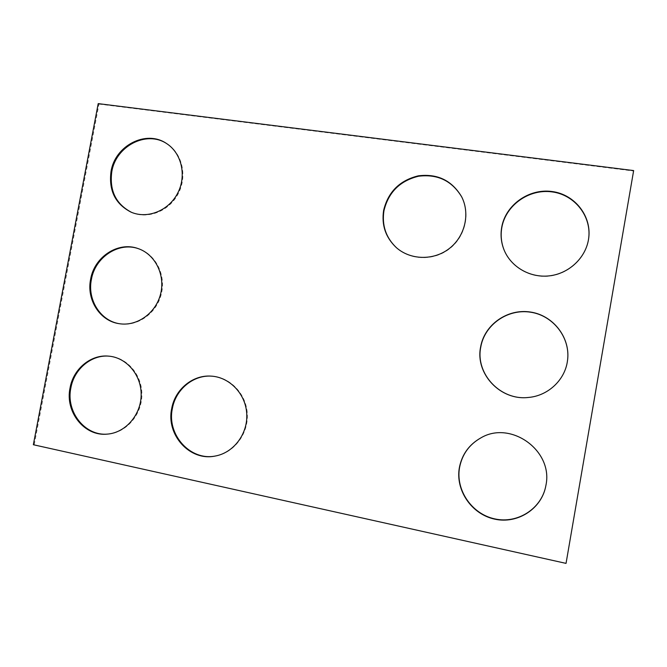 <?xml version="1.0" encoding="UTF-8"?>
<svg xmlns="http://www.w3.org/2000/svg" width="667" height="667" viewBox="0 0 667 667"><rect width="100%" height="100%" fill="white"/><g stroke="black" fill="none" stroke-linecap="round" stroke-linejoin="round"><path stroke-width="0.5" stroke-dasharray="3.33 2.5" d="M566.041 563.382L33.35 444.731M34.225 444.647L98.966 104.094L98.207 103.618M98.966 104.094L633.517 171.002L633.65 170.577M588.452 239.778L588.436 239.928C585.318 258.579 568.567 273.962 549.3 276.088C530.032 278.289 510.964 267.15 504.127 250.075L504.077 249.942M461.722 196.932L461.814 197.115C470.577 214.107 465.132 236.868 449.4 248.874C433.75 260.997 410.664 260.388 396.59 247.832L396.44 247.707M567.392 361.339L567.392 361.372C564.716 380.307 547.832 395.865 528.531 397.44L528.464 397.449M480.874 437.886L480.949 437.844C510.672 419.935 553.66 450.567 545.914 485.393L545.898 485.476M119.526 323.737L119.893 323.795C137.644 326.763 156.545 313.382 161.256 294.239C166.175 275.137 155.853 254.519 138.819 248.816L138.461 248.699M211.164 376.121L211.464 376.138C230.048 376.972 246.281 393.805 247.299 413.807C248.516 433.8 234.175 452.793 215.641 455.97L215.341 456.02M107.887 434.067L108.271 434.034C126.371 432.583 141.754 414.799 141.871 394.939C142.204 375.079 127.314 357.562 109.38 356.195L109.004 356.161M131.507 212.339L131.866 212.49C148.241 219.551 169.493 210.972 178.406 193.38C187.502 175.888 182.199 153.268 166.975 143.789L166.642 143.58M566.033 563.065L633.517 171.002M138.819 248.816L138.111 248.574M119.893 323.795L119.151 323.678M211.464 376.138L210.855 376.105M215.641 455.97L215.041 456.078M109.38 356.195L108.621 356.128M108.271 434.034L107.504 434.1M166.975 143.789L166.308 143.372M131.866 212.49L131.149 212.189"/><path stroke-width="1" d="M33.35 444.731L566.041 563.382L633.65 170.577L98.207 103.618L33.35 444.731M504.077 249.942C501.259 242.746 500.5 235.326 501.801 227.672C505.536 205.519 528.706 188.744 551.817 191.863C574.979 194.639 592.388 217.075 588.452 239.778M501.684 227.364C505.436 205.144 528.698 188.336 551.867 191.496C575.096 194.322 592.504 216.875 588.477 239.636C585.368 258.329 568.576 273.737 549.274 275.871C529.965 278.081 510.872 266.917 504.019 249.808C501.15 242.563 500.375 235.084 501.684 227.364M396.44 247.707C385.918 237.669 381.749 225.363 383.934 210.789C388.377 192.354 399.892 180.84 418.492 176.238C437.544 173.854 451.951 180.749 461.722 196.932M383.617 210.455C388.077 191.954 399.658 180.415 418.334 175.83C437.46 173.478 451.892 180.457 461.631 196.757C470.41 213.782 464.957 236.585 449.191 248.616C433.517 260.755 410.388 260.147 396.29 247.574C385.643 237.51 381.416 225.146 383.617 210.455M528.497 397.44C500.458 400.867 475.187 373.687 480.765 347.09C484.525 324.837 507.537 308.529 530.548 312.198C553.61 315.533 571.077 338.502 567.392 361.339M480.615 346.998C484.384 324.704 507.445 308.362 530.507 312.048C553.618 315.399 571.11 338.427 567.4 361.314C564.724 380.282 547.807 395.873 528.464 397.449C500.358 400.892 475.021 373.653 480.615 346.998M545.898 485.476C541.887 508.537 517.642 524.137 494.664 518.868C471.619 513.932 455.436 489.878 459.571 467.442C462.164 454.335 469.268 444.48 480.874 437.886M459.38 467.575C461.989 454.41 469.134 444.53 480.799 437.927C510.572 419.985 553.643 450.667 545.881 485.559C541.912 508.688 517.625 524.379 494.581 519.109C471.469 514.182 455.236 490.07 459.38 467.575M138.461 248.699C118.668 241.579 95.064 257.212 91.404 279.456C87.16 299.675 100.425 320.885 119.526 323.737M90.62 279.265C86.326 299.666 99.85 321.027 119.151 323.678C136.927 326.647 155.853 313.248 160.58 294.064C165.499 274.937 155.169 254.285 138.111 248.574C118.226 241.162 94.305 256.837 90.62 279.265M215.341 456.02C190.212 461.105 166.642 434.617 172.353 408.646C175.579 389.703 192.913 375.054 211.164 376.121M171.686 408.671C174.929 389.578 192.488 374.862 210.855 376.105C229.473 376.938 245.731 393.805 246.748 413.84C247.966 433.867 233.6 452.893 215.041 456.078C189.787 461.414 165.925 434.809 171.686 408.671M109.004 356.161C91.379 354.586 74.145 369.043 70.877 387.877C65.649 411.764 85.109 436.476 107.887 434.067M70.06 387.869C64.782 411.948 84.559 436.81 107.504 434.1C125.629 432.65 141.037 414.832 141.162 394.939C141.487 375.046 126.58 357.495 108.621 356.128C90.854 354.327 73.353 368.859 70.06 387.869M166.642 143.58C146.406 130.132 115.775 146.198 111.773 171.794C109.33 190.62 115.908 204.127 131.507 212.339M111.03 171.427C108.579 190.47 115.283 204.052 131.149 212.189C147.549 219.26 168.826 210.664 177.755 193.046C186.868 175.513 181.557 152.86 166.308 143.372C146.073 129.556 115.049 145.614 111.03 171.427"/></g></svg>
